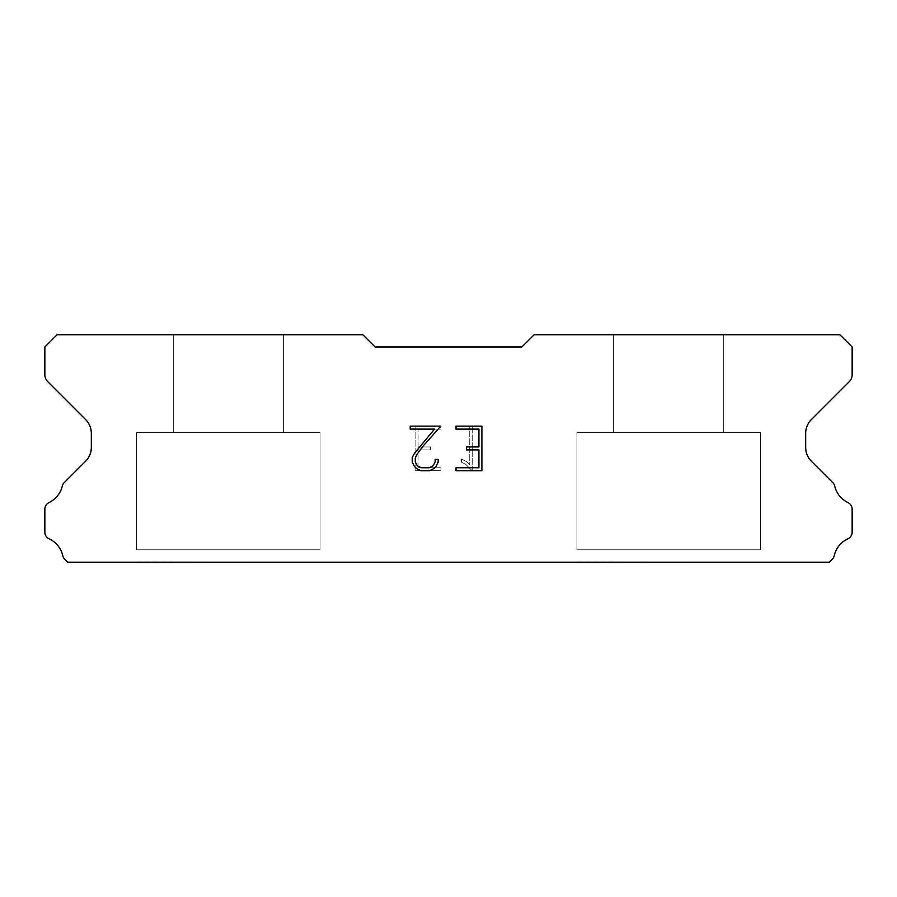 <?xml version="1.0" encoding="UTF-8"?>
<svg xmlns="http://www.w3.org/2000/svg" width="897" height="897" viewBox="0 0 897 897"><rect width="100%" height="100%" fill="white"/><g stroke="black" fill="none" stroke-linecap="round" stroke-linejoin="round"><path stroke-width="0.67" stroke-dasharray="4.49 3.36" d="M283.374 334.749L173.289 334.749L173.289 432.601L283.374 432.601L173.289 432.601L283.374 432.601L283.374 334.749L173.289 334.749L173.289 432.601L283.374 432.601L173.289 432.601L283.374 432.601L283.374 334.749L173.289 334.749L173.289 432.601L283.374 432.601L173.289 432.601L283.374 432.601L283.374 334.749L173.289 334.749L173.289 432.601L283.374 432.601L173.289 432.601L283.374 432.601L283.374 334.749L173.289 334.749L173.289 432.601L283.374 432.601L173.289 432.601L283.374 432.601L283.374 334.749L173.289 334.749L173.289 432.601L283.374 432.601L173.289 432.601L283.374 432.601L283.374 334.749L173.289 334.749L173.289 432.601L283.374 432.601L173.289 432.601L283.374 432.601L283.374 334.749L173.289 334.749L173.289 432.601L283.374 432.601L173.289 432.601L283.374 432.601L283.374 334.749L173.289 334.749L173.289 432.601L283.374 432.601L173.289 432.601L283.374 432.601L283.374 334.749L173.289 334.749L173.289 432.601L283.374 432.601L173.289 432.601L283.374 432.601L283.374 334.749L173.289 334.749L173.289 432.601L283.374 432.601L173.289 432.601L283.374 432.601L283.374 334.749L173.289 334.749L173.289 432.601L283.374 432.601L173.289 432.601L283.374 432.601L283.374 334.749L173.289 334.749L173.289 432.601L283.374 432.601L173.289 432.601L283.374 432.601L283.374 334.749L173.289 334.749L173.289 432.601L283.374 432.601L173.289 432.601L283.374 432.601L283.374 334.749L173.289 334.749L173.289 432.601L283.374 432.601L173.289 432.601L283.374 432.601L283.374 334.749L173.289 334.749L173.289 432.601L283.374 432.601L173.289 432.601L283.374 432.601L283.374 334.749L173.289 334.749L173.289 432.601L283.374 432.601L173.289 432.601L283.374 432.601L283.374 334.749L173.289 334.749L173.289 432.601L283.374 432.601L173.289 432.601L283.374 432.601L283.374 334.749L173.289 334.749L173.289 432.601L283.374 432.601L173.289 432.601L283.374 432.601L283.374 334.749L173.289 334.749L173.289 432.601L283.374 432.601L173.289 432.601L283.374 432.601L283.374 334.749L173.289 334.749L173.289 432.601L283.374 432.601L173.289 432.601L283.374 432.601L283.374 334.749L173.289 334.749L173.289 432.601L283.374 432.601L173.289 432.601L283.374 432.601L283.374 334.749L173.289 334.749L173.289 432.601L283.374 432.601L173.289 432.601L283.374 432.601L283.374 334.749L173.289 334.749L173.289 432.601L283.374 432.601L173.289 432.601L283.374 432.601L283.374 334.749L173.289 334.749L173.289 432.601L283.374 432.601L173.289 432.601L283.374 432.601L283.374 334.749L173.289 334.749L173.289 432.601L283.374 432.601L173.289 432.601L283.374 432.601L283.374 334.749L173.289 334.749L173.289 432.601L283.374 432.601L173.289 432.601L283.374 432.601L283.374 334.749L173.289 334.749L173.289 432.601L283.374 432.601L173.289 432.601L283.374 432.601L283.374 334.749L173.289 334.749L173.289 432.601L283.374 432.601L283.374 334.749L173.289 334.749L173.289 432.601L283.374 432.601L283.374 334.749L173.289 334.749L173.289 432.601L283.374 432.601L283.374 334.749L173.289 334.749L173.289 432.601L283.374 432.601L283.374 334.749L173.289 334.749L173.289 432.601L283.374 432.601L283.374 334.749L173.289 334.749L173.289 432.601L283.374 432.601L283.374 334.749L173.289 334.749L173.289 432.601L283.374 432.601L283.374 334.749L173.289 334.749L173.289 432.601L283.374 432.601L283.374 334.749L173.289 334.749L173.289 432.601L283.374 432.601L283.374 334.749L173.289 334.749L173.289 432.601L283.374 432.601L283.374 334.749L173.289 334.749L173.289 432.601L283.374 432.601L283.374 334.749L173.289 334.749L173.289 432.601L283.374 432.601L283.374 334.749L173.289 334.749L173.289 432.601L283.374 432.601L283.374 334.749L173.289 334.749L173.289 432.601L283.374 432.601L283.374 334.749L173.289 334.749L173.289 432.601L283.374 432.601L283.374 334.749L173.289 334.749L173.289 432.601L283.374 432.601L283.374 334.749L173.289 334.749L173.289 432.601L283.374 432.601L283.374 334.749L173.289 334.749L173.289 432.601L283.374 432.601L283.374 334.749L173.289 334.749L173.289 432.601L283.374 432.601L283.374 334.749L173.289 334.749L173.289 432.601L283.374 432.601L283.374 334.749L173.289 334.749L173.289 432.601L283.374 432.601L283.374 334.749L173.289 334.749L173.289 432.601L283.374 432.601L283.374 334.749L173.289 334.749L173.289 432.601L283.374 432.601L283.374 334.749L173.289 334.749L173.289 432.601L283.374 432.601L283.374 334.749L173.289 334.749L173.289 432.601L283.374 432.601L283.374 334.749L173.289 334.749L173.289 432.601L283.374 432.601L283.374 334.749L173.289 334.749L173.289 432.601L283.374 432.601L283.374 334.749L173.289 334.749L173.289 432.601L283.374 432.601L283.374 334.749L173.289 334.749L283.374 334.749M136.591 562.015L320.061 562.251L136.591 562.015M723.711 334.749L613.626 334.749L613.626 432.601L723.711 432.601L613.626 432.601L723.711 432.601L723.711 334.749L613.626 334.749L613.626 432.601L723.711 432.601L613.626 432.601L723.711 432.601L723.711 334.749L613.626 334.749L613.626 432.601L723.711 432.601L613.626 432.601L723.711 432.601L723.711 334.749L613.626 334.749L613.626 432.601L723.711 432.601L613.626 432.601L723.711 432.601L723.711 334.749L613.626 334.749L613.626 432.601L723.711 432.601L613.626 432.601L723.711 432.601L723.711 334.749L613.626 334.749L613.626 432.601L723.711 432.601L613.626 432.601L723.711 432.601L723.711 334.749L613.626 334.749L613.626 432.601L723.711 432.601L613.626 432.601L723.711 432.601L723.711 334.749L613.626 334.749L613.626 432.601L723.711 432.601L613.626 432.601L723.711 432.601L723.711 334.749L613.626 334.749L613.626 432.601L723.711 432.601L613.626 432.601L723.711 432.601L723.711 334.749L613.626 334.749L613.626 432.601L723.711 432.601L613.626 432.601L723.711 432.601L723.711 334.749L613.626 334.749L613.626 432.601L723.711 432.601L613.626 432.601L723.711 432.601L723.711 334.749L613.626 334.749L613.626 432.601L723.711 432.601L613.626 432.601L723.711 432.601L723.711 334.749L613.626 334.749L613.626 432.601L723.711 432.601L613.626 432.601L723.711 432.601L723.711 334.749L613.626 334.749L613.626 432.601L723.711 432.601L613.626 432.601L723.711 432.601L723.711 334.749L613.626 334.749L613.626 432.601L723.711 432.601L613.626 432.601L723.711 432.601L723.711 334.749L613.626 334.749L613.626 432.601L723.711 432.601L613.626 432.601L723.711 432.601L723.711 334.749L613.626 334.749L613.626 432.601L723.711 432.601L613.626 432.601L723.711 432.601L723.711 334.749L613.626 334.749L613.626 432.601L723.711 432.601L613.626 432.601L723.711 432.601L723.711 334.749L613.626 334.749L613.626 432.601L723.711 432.601L613.626 432.601L723.711 432.601L723.711 334.749L613.626 334.749L613.626 432.601L723.711 432.601L613.626 432.601L723.711 432.601L723.711 334.749L613.626 334.749L613.626 432.601L723.711 432.601L613.626 432.601L723.711 432.601L723.711 334.749L613.626 334.749L613.626 432.601L723.711 432.601L613.626 432.601L723.711 432.601L723.711 334.749L613.626 334.749L613.626 432.601L723.711 432.601L613.626 432.601L723.711 432.601L723.711 334.749L613.626 334.749L613.626 432.601L723.711 432.601L613.626 432.601L723.711 432.601L723.711 334.749L613.626 334.749L613.626 432.601L723.711 432.601L613.626 432.601L723.711 432.601L723.711 334.749L613.626 334.749L613.626 432.601L723.711 432.601L613.626 432.601L723.711 432.601L723.711 334.749L613.626 334.749L613.626 432.601L723.711 432.601L613.626 432.601L723.711 432.601L723.711 334.749L613.626 334.749L613.626 432.601L723.711 432.601L613.626 432.601L723.711 432.601L723.711 334.749L613.626 334.749L613.626 432.601L723.711 432.601L723.711 334.749L613.626 334.749L613.626 432.601L723.711 432.601L723.711 334.749L613.626 334.749L613.626 432.601L723.711 432.601L723.711 334.749L613.626 334.749L613.626 432.601L723.711 432.601L723.711 334.749L613.626 334.749L613.626 432.601L723.711 432.601L723.711 334.749L613.626 334.749L613.626 432.601L723.711 432.601L723.711 334.749L613.626 334.749L613.626 432.601L723.711 432.601L723.711 334.749L613.626 334.749L613.626 432.601L723.711 432.601L723.711 334.749L613.626 334.749L613.626 432.601L723.711 432.601L723.711 334.749L613.626 334.749L613.626 432.601L723.711 432.601L723.711 334.749L613.626 334.749L613.626 432.601L723.711 432.601L723.711 334.749L613.626 334.749L613.626 432.601L723.711 432.601L723.711 334.749L613.626 334.749L613.626 432.601L723.711 432.601L723.711 334.749L613.626 334.749L613.626 432.601L723.711 432.601L723.711 334.749L613.626 334.749L613.626 432.601L723.711 432.601L723.711 334.749L613.626 334.749L613.626 432.601L723.711 432.601L723.711 334.749L613.626 334.749L613.626 432.601L723.711 432.601L723.711 334.749L613.626 334.749L613.626 432.601L723.711 432.601L723.711 334.749L613.626 334.749L613.626 432.601L723.711 432.601L723.711 334.749L613.626 334.749L613.626 432.601L723.711 432.601L723.711 334.749L613.626 334.749L613.626 432.601L723.711 432.601L723.711 334.749L613.626 334.749L613.626 432.601L723.711 432.601L723.711 334.749L613.626 334.749L613.626 432.601L723.711 432.601L723.711 334.749L613.626 334.749L613.626 432.601L723.711 432.601L723.711 334.749L613.626 334.749L613.626 432.601L723.711 432.601L723.711 334.749L613.626 334.749L613.626 432.601L723.711 432.601L723.711 334.749L613.626 334.749L613.626 432.601L723.711 432.601L723.711 334.749L613.626 334.749L613.626 432.601L723.711 432.601L723.711 334.749L613.626 334.749L723.711 334.749M576.939 562.015L760.409 562.251L576.939 562.015M760.409 432.601L576.939 432.601L576.939 549.783L760.409 549.783L576.939 549.783L760.409 549.783L760.409 432.601L576.939 432.601L576.939 549.783L760.409 549.783L576.939 549.783L760.409 549.783L760.409 432.601L576.939 432.601L576.939 549.783L760.409 549.783L576.939 549.783L760.409 549.783L760.409 432.601L576.939 432.601L576.939 549.783L760.409 549.783L576.939 549.783L760.409 549.783L760.409 432.601L576.939 432.601L576.939 549.783L760.409 549.783L576.939 549.783L760.409 549.783L760.409 432.601L576.939 432.601L576.939 549.783L760.409 549.783L576.939 549.783L760.409 549.783L760.409 432.601L576.939 432.601L576.939 549.783L760.409 549.783L576.939 549.783L760.409 549.783L760.409 432.601L576.939 432.601L576.939 549.783L760.409 549.783L576.939 549.783L760.409 549.783L760.409 432.601L576.939 432.601L576.939 549.783L760.409 549.783L576.939 549.783L760.409 549.783L760.409 432.601L576.939 432.601L576.939 549.783L760.409 549.783L576.939 549.783L760.409 549.783L760.409 432.601L576.939 432.601L576.939 549.783L760.409 549.783L576.939 549.783L760.409 549.783L760.409 432.601L576.939 432.601L576.939 549.783L760.409 549.783L576.939 549.783L760.409 549.783L760.409 432.601L576.939 432.601L576.939 549.783L760.409 549.783L576.939 549.783L760.409 549.783L760.409 432.601L576.939 432.601L576.939 549.783L760.409 549.783L576.939 549.783L760.409 549.783L760.409 432.601L576.939 432.601L576.939 549.783L760.409 549.783L576.939 549.783L760.409 549.783L760.409 432.601L576.939 432.601L576.939 549.783L760.409 549.783L576.939 549.783L760.409 549.783L760.409 432.601L576.939 432.601L576.939 549.783L760.409 549.783L576.939 549.783L760.409 549.783L760.409 432.601L576.939 432.601L576.939 549.783L760.409 549.783L576.939 549.783L760.409 549.783L760.409 432.601L576.939 432.601L576.939 549.783L760.409 549.783L576.939 549.783L760.409 549.783L760.409 432.601L576.939 432.601L576.939 549.783L760.409 549.783L576.939 549.783L760.409 549.783L760.409 432.601L576.939 432.601L576.939 549.783L760.409 549.783L576.939 549.783L760.409 549.783L760.409 432.601L576.939 432.601L576.939 549.783L760.409 549.783L576.939 549.783L760.409 549.783L760.409 432.601L576.939 432.601L576.939 549.783L760.409 549.783L576.939 549.783L760.409 549.783L760.409 432.601L576.939 432.601L576.939 549.783L760.409 549.783L576.939 549.783L760.409 549.783L760.409 432.601L576.939 432.601L576.939 549.783L760.409 549.783L576.939 549.783L760.409 549.783L760.409 432.601L576.939 432.601L576.939 549.783L760.409 549.783L576.939 549.783L760.409 549.783L760.409 432.601L576.939 432.601L576.939 549.783L760.409 549.783L576.939 549.783L760.409 549.783L760.409 432.601L576.939 432.601L576.939 549.783L760.409 549.783L576.939 549.783L760.409 549.783L760.409 432.601L576.939 432.601L576.939 549.783L760.409 549.783L760.409 432.601L576.939 432.601L576.939 549.783L760.409 549.783L760.409 432.601L576.939 432.601L576.939 549.783L760.409 549.783L760.409 432.601L576.939 432.601L576.939 549.783L760.409 549.783L760.409 432.601L576.939 432.601L576.939 549.783L760.409 549.783L760.409 432.601L576.939 432.601L576.939 549.783L760.409 549.783L760.409 432.601L576.939 432.601L576.939 549.783L760.409 549.783L760.409 432.601L576.939 432.601L576.939 549.783L760.409 549.783L760.409 432.601L576.939 432.601L576.939 549.783L760.409 549.783L760.409 432.601L576.939 432.601L576.939 549.783L760.409 549.783L760.409 432.601L576.939 432.601L576.939 549.783L760.409 549.783L760.409 432.601L576.939 432.601L576.939 549.783L760.409 549.783L760.409 432.601L576.939 432.601L576.939 549.783L760.409 549.783L760.409 432.601L576.939 432.601L576.939 549.783L760.409 549.783L760.409 432.601L576.939 432.601L576.939 549.783L760.409 549.783L760.409 432.601L576.939 432.601L576.939 549.783L760.409 549.783L760.409 432.601L576.939 432.601L576.939 549.783L760.409 549.783L760.409 432.601L576.939 432.601L576.939 549.783L760.409 549.783L760.409 432.601L576.939 432.601L576.939 549.783L760.409 549.783L760.409 432.601L576.939 432.601L576.939 549.783L760.409 549.783L760.409 432.601L576.939 432.601L576.939 549.783L760.409 549.783L760.409 432.601L576.939 432.601L576.939 549.783L760.409 549.783L760.409 432.601L576.939 432.601L576.939 549.783L760.409 549.783L760.409 432.601L576.939 432.601L576.939 549.783L760.409 549.783L760.409 432.601L576.939 432.601L576.939 549.783L760.409 549.783L760.409 432.601L576.939 432.601L576.939 549.783L760.409 549.783L760.409 432.601L576.939 432.601L576.939 549.783L760.409 549.783L760.409 432.601L576.939 432.601L576.939 549.783L760.409 549.783L760.409 432.601L576.939 432.601L760.409 432.601M320.061 432.601L136.591 432.601L136.591 549.783L320.061 549.783L136.591 549.783L320.061 549.783L320.061 432.601L136.591 432.601L136.591 549.783L320.061 549.783L136.591 549.783L320.061 549.783L320.061 432.601L136.591 432.601L136.591 549.783L320.061 549.783L136.591 549.783L320.061 549.783L320.061 432.601L136.591 432.601L136.591 549.783L320.061 549.783L136.591 549.783L320.061 549.783L320.061 432.601L136.591 432.601L136.591 549.783L320.061 549.783L136.591 549.783L320.061 549.783L320.061 432.601L136.591 432.601L136.591 549.783L320.061 549.783L136.591 549.783L320.061 549.783L320.061 432.601L136.591 432.601L136.591 549.783L320.061 549.783L136.591 549.783L320.061 549.783L320.061 432.601L136.591 432.601L136.591 549.783L320.061 549.783L136.591 549.783L320.061 549.783L320.061 432.601L136.591 432.601L136.591 549.783L320.061 549.783L136.591 549.783L320.061 549.783L320.061 432.601L136.591 432.601L136.591 549.783L320.061 549.783L136.591 549.783L320.061 549.783L320.061 432.601L136.591 432.601L136.591 549.783L320.061 549.783L136.591 549.783L320.061 549.783L320.061 432.601L136.591 432.601L136.591 549.783L320.061 549.783L136.591 549.783L320.061 549.783L320.061 432.601L136.591 432.601L136.591 549.783L320.061 549.783L136.591 549.783L320.061 549.783L320.061 432.601L136.591 432.601L136.591 549.783L320.061 549.783L136.591 549.783L320.061 549.783L320.061 432.601L136.591 432.601L136.591 549.783L320.061 549.783L136.591 549.783L320.061 549.783L320.061 432.601L136.591 432.601L136.591 549.783L320.061 549.783L136.591 549.783L320.061 549.783L320.061 432.601L136.591 432.601L136.591 549.783L320.061 549.783L136.591 549.783L320.061 549.783L320.061 432.601L136.591 432.601L136.591 549.783L320.061 549.783L136.591 549.783L320.061 549.783L320.061 432.601L136.591 432.601L136.591 549.783L320.061 549.783L136.591 549.783L320.061 549.783L320.061 432.601L136.591 432.601L136.591 549.783L320.061 549.783L136.591 549.783L320.061 549.783L320.061 432.601L136.591 432.601L136.591 549.783L320.061 549.783L136.591 549.783L320.061 549.783L320.061 432.601L136.591 432.601L136.591 549.783L320.061 549.783L136.591 549.783L320.061 549.783L320.061 432.601L136.591 432.601L136.591 549.783L320.061 549.783L136.591 549.783L320.061 549.783L320.061 432.601L136.591 432.601L136.591 549.783L320.061 549.783L136.591 549.783L320.061 549.783L320.061 432.601L136.591 432.601L136.591 549.783L320.061 549.783L136.591 549.783L320.061 549.783L320.061 432.601L136.591 432.601L136.591 549.783L320.061 549.783L136.591 549.783L320.061 549.783L320.061 432.601L136.591 432.601L136.591 549.783L320.061 549.783L136.591 549.783L320.061 549.783L320.061 432.601L136.591 432.601L136.591 549.783L320.061 549.783L136.591 549.783L320.061 549.783L320.061 432.601L136.591 432.601L136.591 549.783L320.061 549.783L320.061 432.601L136.591 432.601L136.591 549.783L320.061 549.783L320.061 432.601L136.591 432.601L136.591 549.783L320.061 549.783L320.061 432.601L136.591 432.601L136.591 549.783L320.061 549.783L320.061 432.601L136.591 432.601L136.591 549.783L320.061 549.783L320.061 432.601L136.591 432.601L136.591 549.783L320.061 549.783L320.061 432.601L136.591 432.601L136.591 549.783L320.061 549.783L320.061 432.601L136.591 432.601L136.591 549.783L320.061 549.783L320.061 432.601L136.591 432.601L136.591 549.783L320.061 549.783L320.061 432.601L136.591 432.601L136.591 549.783L320.061 549.783L320.061 432.601L136.591 432.601L136.591 549.783L320.061 549.783L320.061 432.601L136.591 432.601L136.591 549.783L320.061 549.783L320.061 432.601L136.591 432.601L136.591 549.783L320.061 549.783L320.061 432.601L136.591 432.601L136.591 549.783L320.061 549.783L320.061 432.601L136.591 432.601L136.591 549.783L320.061 549.783L320.061 432.601L136.591 432.601L136.591 549.783L320.061 549.783L320.061 432.601L136.591 432.601L136.591 549.783L320.061 549.783L320.061 432.601L136.591 432.601L136.591 549.783L320.061 549.783L320.061 432.601L136.591 432.601L136.591 549.783L320.061 549.783L320.061 432.601L136.591 432.601L136.591 549.783L320.061 549.783L320.061 432.601L136.591 432.601L136.591 549.783L320.061 549.783L320.061 432.601L136.591 432.601L136.591 549.783L320.061 549.783L320.061 432.601L136.591 432.601L136.591 549.783L320.061 549.783L320.061 432.601L136.591 432.601L136.591 549.783L320.061 549.783L320.061 432.601L136.591 432.601L136.591 549.783L320.061 549.783L320.061 432.601L136.591 432.601L136.591 549.783L320.061 549.783L320.061 432.601L136.591 432.601L136.591 549.783L320.061 549.783L320.061 432.601L136.591 432.601L136.591 549.783L320.061 549.783L320.061 432.601L136.591 432.601L320.061 432.601M478.92 449.913L478.92 467.752L456.012 467.752L456.012 470.723L481.891 470.723L481.891 426.131L456.012 426.131L456.012 429.114L478.92 429.114L478.92 446.941L466.44 446.941L466.44 449.913L478.92 449.913M438.173 462.09L438.173 459.421L435.157 459.421L435.157 461.865L433.184 465.778L429.259 467.752L421.186 467.752L417.24 465.79L415.3 461.865L415.3 457.952L417.296 453.882L423.485 445.641L440.842 426.131L410.187 426.131L410.187 429.114L434.54 429.114L414.403 453.366L412.25 457.638L412.25 462.045L414.403 466.406L416.6 468.582L420.928 470.723L429.495 470.723L433.845 468.615L436.054 466.451L438.173 462.09M418.08 467.752L418.08 449.913L418.08 467.752L440.988 467.752L418.08 467.752M418.08 449.913L430.56 449.913L418.08 449.913M430.56 449.913L430.56 446.941L430.56 449.913M430.56 446.941L418.08 446.941L430.56 446.941M418.08 446.941L418.08 429.114L418.08 446.941M418.08 429.114L440.988 429.114L418.08 429.114M440.988 429.114L440.988 426.131L440.988 429.114M440.988 470.723L440.988 467.752L440.988 470.723L415.109 470.723L440.988 470.723M415.109 426.131L415.109 470.723L415.109 426.131L440.988 426.131L415.109 426.131M461.417 459.04L461.417 462.179L461.417 459.04L466.35 461.484L461.417 459.04M461.417 462.179L465.767 464.377L461.417 462.179M465.767 464.377L472.091 470.667L465.767 464.377M472.091 470.667L472.719 470.667L472.091 470.667M472.719 470.667L472.719 426.075L472.719 470.667M469.748 464.904L466.35 461.484L469.748 464.904L469.748 426.075L469.748 464.904M472.719 426.075L469.748 426.075L472.719 426.075M521.886 346.971L375.114 346.971L362.881 334.749L57.083 334.749L44.85 346.971L44.85 374.722A9.789 9.789 0 0 0 47.72 381.64L85.596 419.527A19.566 19.566 0 0 1 91.326 433.363L91.326 447.412A19.566 19.566 0 0 1 85.596 461.249L64.719 482.138A7.344 7.344 0 0 0 62.241 486.252A24.466 24.466 0 0 1 49.021 502.567A7.344 7.344 0 0 0 44.85 509.182L44.85 532.156A7.344 7.344 0 0 0 49.122 538.817A24.466 24.466 0 0 1 62.745 555.635A7.344 7.344 0 0 0 64.719 559.201L67.768 562.251L829.232 562.251L832.281 559.201A7.344 7.344 0 0 0 834.255 555.635A24.466 24.466 0 0 1 847.878 538.817A7.344 7.344 0 0 0 852.15 532.156L852.15 509.182A7.344 7.344 0 0 0 847.979 502.567A24.466 24.466 0 0 1 834.759 486.252A7.344 7.344 0 0 0 832.281 482.138L811.404 461.249A19.566 19.566 0 0 1 805.674 447.412L805.674 433.363A19.566 19.566 0 0 1 811.404 419.527L849.28 381.64A9.789 9.789 0 0 0 852.15 374.722L852.15 346.971L839.917 334.749L534.119 334.749L521.886 346.971M760.409 562.251L576.939 562.251L760.409 562.251M320.061 562.251L136.591 562.251L320.061 562.251"/><path stroke-width="1.35" d="M478.92 467.752L478.92 449.913L466.44 449.913L466.44 446.941L478.92 446.941L478.92 429.114L456.012 429.114L456.012 426.131L481.891 426.131L481.891 470.723L456.012 470.723L456.012 467.752L478.92 467.752M438.173 459.421L438.173 462.09L436.054 466.451L433.845 468.615L429.495 470.723L420.928 470.723L416.6 468.582L414.403 466.406L412.25 462.045L412.25 457.638L414.403 453.366L434.54 429.114L410.187 429.114L410.187 426.131L440.842 426.131L423.485 445.641L417.296 453.882L415.3 457.952L415.3 461.865L417.24 465.79L421.186 467.752L429.259 467.752L433.184 465.778L435.157 461.865L435.157 459.421L438.173 459.421M521.886 346.971L534.119 334.749L839.917 334.749L852.15 346.971L852.15 374.722A9.789 9.789 0 0 1 849.28 381.64L811.404 419.527A19.566 19.566 0 0 0 805.674 433.363L805.674 447.412A19.566 19.566 0 0 0 811.404 461.249L832.281 482.138A7.344 7.344 0 0 1 834.759 486.252A24.466 24.466 0 0 0 847.979 502.567A7.344 7.344 0 0 1 852.15 509.182L852.15 532.156A7.344 7.344 0 0 1 847.878 538.817A24.466 24.466 0 0 0 834.255 555.635A7.344 7.344 0 0 1 832.281 559.201L829.232 562.251L67.768 562.251L64.719 559.201A7.344 7.344 0 0 1 62.745 555.635A24.466 24.466 0 0 0 49.122 538.817A7.344 7.344 0 0 1 44.85 532.156L44.85 509.182A7.344 7.344 0 0 1 49.021 502.567A24.466 24.466 0 0 0 62.241 486.252A7.344 7.344 0 0 1 64.719 482.138L85.596 461.249A19.566 19.566 0 0 0 91.326 447.412L91.326 433.363A19.566 19.566 0 0 0 85.596 419.527L47.72 381.64A9.789 9.789 0 0 1 44.85 374.722L44.85 346.971L57.083 334.749L362.881 334.749L375.114 346.971L521.886 346.971"/></g></svg>
